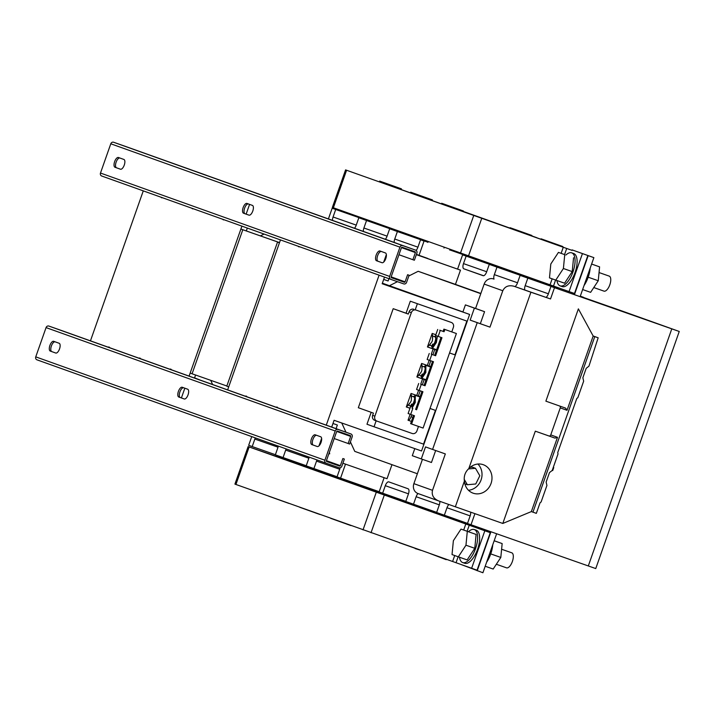 <?xml version="1.0" encoding="UTF-8"?>
<svg xmlns="http://www.w3.org/2000/svg" width="715" height="715" viewBox="0 0 715 715"><rect width="100%" height="100%" fill="white"/><g stroke="black" fill="none" stroke-linecap="round" stroke-linejoin="round"><path stroke-width="1.07" d="M178.41 391.391A5.175 2.216 -70.7 0 0 178.786 397.022L184.247 398.97A5.175 2.216 -70.7 0 0 188.054 394.832A5.175 2.216 -70.7 0 0 187.679 389.219L182.218 387.262A5.175 2.216 -70.7 0 0 182.209 387.262A5.175 2.216 -70.7 0 0 178.41 391.391M184.372 399.006L180.269 397.54A5.175 2.216 109.3 0 1 179.903 391.918A5.175 2.216 109.3 0 1 183.585 387.753M243.145 207.573A5.175 2.216 -70.7 0 0 243.511 213.204L248.972 215.152A5.175 2.216 -70.7 0 0 248.981 215.152A5.175 2.216 -70.7 0 0 252.788 211.014A5.175 2.216 -70.7 0 0 252.413 205.402L246.952 203.444A5.175 2.216 -70.7 0 0 246.943 203.444A5.175 2.216 -70.7 0 0 243.145 207.573M249.106 215.188L245.004 213.722A5.175 2.216 109.3 0 1 244.637 208.101A5.175 2.216 109.3 0 1 248.311 203.936M114.632 161.635A5.175 2.216 -70.7 0 0 114.999 167.256L120.46 169.214A5.175 2.216 -70.7 0 0 120.469 169.214A5.175 2.216 -70.7 0 0 124.267 165.076A5.175 2.216 -70.7 0 0 123.901 159.454L118.44 157.506A5.175 2.216 -70.7 0 0 118.431 157.506A5.175 2.216 -70.7 0 0 114.632 161.635M120.594 169.249L116.491 167.784A5.175 2.216 109.3 0 1 116.125 162.162A5.175 2.216 109.3 0 1 119.798 157.997M49.898 345.452A5.175 2.216 -70.7 0 0 50.273 351.074L55.734 353.031A5.175 2.216 -70.7 0 0 59.542 348.893A5.175 2.216 -70.7 0 0 59.166 343.28L53.705 341.323A5.175 2.216 -70.7 0 0 53.697 341.323A5.175 2.216 -70.7 0 0 49.898 345.452M55.859 353.067L51.757 351.601A5.175 2.216 109.3 0 1 51.391 345.98A5.175 2.216 109.3 0 1 55.064 341.815M311.418 438.947A5.175 2.216 -70.7 0 0 311.794 444.569L317.254 446.518A5.175 2.216 -70.7 0 0 317.263 446.518A5.175 2.216 -70.7 0 0 321.062 442.379A5.175 2.216 -70.7 0 0 320.686 436.767L315.226 434.809A5.175 2.216 -70.7 0 0 311.418 438.947M317.38 446.553L313.286 445.088A5.175 2.216 109.3 0 1 312.911 439.466A5.175 2.216 109.3 0 1 316.593 435.301M376.153 255.13A5.175 2.216 -70.7 0 0 376.528 260.752L381.989 262.7A5.175 2.216 -70.7 0 0 385.796 258.562A5.175 2.216 -70.7 0 0 385.421 252.949L379.96 250.992A5.175 2.216 -70.7 0 0 379.951 250.992A5.175 2.216 -70.7 0 0 376.153 255.13M382.114 262.736L378.021 261.27A5.175 2.216 109.3 0 1 377.645 255.648A5.175 2.216 109.3 0 1 381.327 251.483M584.039 285.544A17.5 7.508 -70.7 0 0 590.134 268.617A17.5 7.508 -70.7 0 0 590.179 268.107M593.772 287.555L603.969 291.13A7.954 3.414 -70.7 0 0 610.708 280.87A7.954 3.414 -70.7 0 0 609.234 276.124L599.045 272.549M492.742 544.812A17.5 7.508 109.3 0 1 486.879 561.82A17.5 7.508 109.3 0 1 486.602 562.249M501.599 549.245L511.797 552.82A7.954 3.414 109.3 0 1 513.263 557.566A7.954 3.414 109.3 0 1 510.626 565.073A7.954 3.414 109.3 0 1 506.524 567.835L496.335 564.26M556.949 280.53A17.5 7.508 -70.7 0 0 560.131 285.866L562.16 286.572A17.5 7.508 -70.7 0 0 576.987 263.996A17.5 7.508 -70.7 0 0 573.752 253.548L571.714 252.842A17.5 7.508 -70.7 0 0 565.905 255.014M560.131 285.866A17.5 7.508 -70.7 0 0 574.949 263.281A17.5 7.508 -70.7 0 0 571.714 252.842M468.459 531.719A17.5 7.508 109.3 0 1 474.277 529.538L476.306 530.253A17.5 7.508 109.3 0 1 479.542 540.683A17.5 7.508 109.3 0 1 473.732 557.208A17.5 7.508 109.3 0 1 464.723 563.277L462.685 562.562A17.5 7.508 109.3 0 1 459.504 557.235M474.277 529.538A17.5 7.508 109.3 0 1 477.513 539.968A17.5 7.508 109.3 0 1 471.694 556.493A17.5 7.508 109.3 0 1 462.685 562.562M473.151 493.189A15.113 13.656 -70.3 0 1 473.08 493.162A15.113 13.656 -70.3 0 1 464.393 481.124C463.695 476.19 465.161 472.025 468.799 468.611A15.113 13.656 -70.3 0 1 483.188 464.678A15.113 13.656 -70.3 0 1 483.26 464.696A15.113 13.656 -70.3 0 1 491.035 483.492A15.113 13.656 -70.3 0 1 473.151 493.189M431.404 345.783L432.486 348.276L436.391 342.503L437.41 336.13M420.831 375.795L421.921 378.289L425.827 372.515L425.872 365.347L423.995 366.786M410.267 405.807L410.383 407.559M412.028 408.14L415.254 402.527L415.308 395.35L413.431 396.798M432.11 346.033L433.013 346.775L435.998 342.36L435.918 336.837L432.486 336.05M421.546 376.045L422.449 376.787L425.434 372.372L425.345 366.84L424.71 367.045M412.725 405.298L411 406.066L411.876 406.799L414.861 402.384L414.78 396.852L411.348 396.065M406.728 405.763L407.425 406.004L410.258 402.536A4.773 4.603 109.9 0 0 411.375 399.372L411.34 394.903L410.642 394.653L411.34 394.903M417.301 375.75L417.998 375.992L420.831 372.524A4.773 4.603 109.9 0 0 421.939 369.369L421.904 364.891L421.207 364.641L421.904 364.891M427.865 345.738L428.562 345.98L431.395 342.521A4.773 4.603 109.9 0 0 432.512 339.357L432.477 334.879L431.78 334.638L432.477 334.879M432.504 338.597A4.773 1.269 -70.6 0 0 432.655 337.471A4.773 1.269 -70.6 0 0 432.486 336.166M421.939 368.609A4.773 1.269 -70.6 0 0 422.082 367.483A4.773 1.269 -70.6 0 0 421.913 366.178M411.366 398.621A4.773 1.269 -70.6 0 0 411.518 397.495A4.773 1.269 -70.6 0 0 411.348 396.19M433.862 345.274L432.137 346.042A4.773 1.269 -70.6 0 0 433.183 345.381L432.173 345.023A4.773 1.269 -70.6 0 0 432.825 344.022L434.604 344.058L433.844 344.38A4.773 1.269 -70.6 0 0 435.694 338.544A4.773 1.269 -70.6 0 0 435.301 337.033L436.159 339.089L434.55 344.228M423.289 375.286L421.564 376.054A4.773 1.269 -70.6 0 0 422.619 375.393L421.6 375.035A4.773 1.269 -70.6 0 0 422.261 374.034L424.031 374.07L423.271 374.392A4.773 1.269 -70.6 0 0 425.121 368.556A4.773 1.269 -70.6 0 0 424.737 367.045L421.913 366.062M408.185 405.074L411 406.066A4.773 1.269 -70.6 0 0 412.046 405.396L411.036 405.048A4.773 1.269 -70.6 0 0 411.688 404.046L413.467 404.082L412.707 404.404A4.773 1.269 -70.6 0 0 414.557 398.568A4.773 1.269 -70.6 0 0 414.164 397.057L415.022 399.113L413.413 404.243M348.16 443.523L349.653 444.051L352.155 436.928A2.386 2.154 109.7 0 0 350.931 433.96L338.034 429.438A2.386 2.154 109.7 0 0 335.21 430.975L324.905 460.237A2.386 2.154 109.7 0 0 326.138 463.195L339.026 467.717A2.386 2.154 109.7 0 0 341.85 466.18L344.362 459.057L342.869 458.529L340.367 465.662A0.635 0.572 -70.3 0 1 339.607 466.073L326.728 461.55A0.635 0.572 -70.3 0 1 326.397 460.755L336.702 431.503A0.635 0.572 -70.3 0 1 337.453 431.091L350.332 435.614A0.635 0.572 -70.3 0 1 350.663 436.4L348.16 443.523L334.218 438.545M342.869 458.529L344.362 459.057M412.886 259.706L414.378 260.233L416.89 253.101A2.386 2.154 109.7 0 0 415.656 250.143L402.768 245.62A2.386 2.154 109.7 0 0 399.944 247.158L389.639 276.419A2.386 2.154 109.7 0 0 390.864 279.377L403.761 283.9A2.386 2.154 109.7 0 0 406.585 282.362L409.096 275.239L407.604 274.712L405.092 281.844A0.635 0.572 -70.3 0 1 404.341 282.255L391.463 277.733A0.635 0.572 -70.3 0 1 391.132 276.937L401.437 247.676A0.635 0.572 -70.3 0 1 402.188 247.274L415.066 251.787A0.635 0.572 -70.3 0 1 415.397 252.583L412.886 259.706L398.952 254.728M407.604 274.712L409.096 275.239M321.625 438.367L318.979 445.874M280.468 239.909L227.647 389.89M245.308 396.208A5.175 2.216 109.3 0 1 246.255 396.11A5.175 2.216 109.3 0 1 246.934 396.789M276.151 407.228A5.175 2.216 109.3 0 1 277.098 407.13A5.175 2.216 109.3 0 1 277.778 407.809M306.994 418.257A5.175 2.216 109.3 0 1 307.942 418.159A5.175 2.216 109.3 0 1 308.621 418.838M379.093 275.168L326.281 425.148M361.334 268.822A5.175 2.216 109.3 0 1 360.53 268.858A5.175 2.216 109.3 0 1 359.913 268.313M330.491 257.793A5.175 2.216 109.3 0 1 329.687 257.829A5.175 2.216 109.3 0 1 329.07 257.284M299.648 246.764A5.175 2.216 109.3 0 1 298.843 246.809A5.175 2.216 109.3 0 1 298.227 246.264M386.359 254.549L383.714 262.056M343.593 224.331L292.381 206.063L343.593 224.376M345.238 224.957L396.441 243.225L345.229 224.966M580.124 296.662L593.87 257.632L572.116 249.893L571.955 250.339M574.431 294.669L588.177 255.63L572.116 249.893M558.737 287.886L558.335 289.021M572.125 250.402L345.577 169.893L572.125 250.402M582.269 254.066L569.06 291.577L574.485 293.481L587.694 255.97M549.12 285.58L549.469 284.588M562.687 247.059L562.866 246.55L541.112 238.81L540.951 239.257M543.427 283.587L543.775 282.586M556.994 245.057L557.173 244.548L541.112 238.81M527.688 276.911L527.33 277.938M541.058 239.293L398.943 188.76L541.058 239.293M415.281 548.342L399.193 542.667M428.911 509.634L428.5 510.814M412.501 504.879L412.823 503.977M413.109 505.094L306.887 467.342L413.109 505.094M496.63 533.774L482.902 572.751L461.291 564.591M490.928 531.772L477.209 570.749M474.51 527.044L474.832 526.124M276.964 456.456L490.258 532.675L477.048 570.186L234.922 484.109L248.132 446.589L276.911 456.599M611.137 307.128L671.796 328.855L588.302 565.949L595.756 568.568L679.25 331.474A747.184 1.68 19.4 0 0 611.137 307.128M470.613 512.154A4.773 2.047 109.3 0 1 470.113 516.016L467.467 523.514L588.302 565.949L671.796 328.855L679.25 331.474M408.471 493.833L385.296 485.691A4.773 2.047 109.3 0 1 388.799 481.883A4.773 2.047 109.3 0 1 388.808 481.883L408.086 488.774A4.773 2.047 109.3 0 1 408.426 493.967L405.78 501.465L436.677 512.36M527.393 277.751L489.275 264.38L486.638 271.879A4.773 2.047 109.3 0 1 483.125 275.695L463.847 268.804A4.773 2.047 109.3 0 1 463.499 263.612L466.144 256.104L462.605 254.844L496.38 266.695M554.5 287.689L671.796 328.855L550.961 286.429L554.5 287.689L550.532 298.95L513.924 286.232C508.633 284.91 504.924 286.411 502.788 290.746L489.981 327.13L477.236 322.644L432.584 449.44L445.329 453.927L432.512 490.32C431.458 495.03 433.406 498.534 438.367 500.813L502.806 523.452L531.343 511.591L532.952 512.163L594.773 336.604L598.169 337.793L588.937 366.169L586.193 368.332L582.868 377.77L583.654 381.167L577.836 397.674L576.782 398.514L557.718 452.64L558.022 453.945L552.212 470.452L549.469 472.624L546.144 482.053L546.921 485.458L541.112 501.966L540.057 502.797L536.339 513.361L532.952 512.163M645.082 319.462L580.187 296.484M614.239 308.433L580.249 296.305M583.395 297.404L580.303 296.153M412.805 405.083L412.046 405.396L412.85 404.44M423.378 375.071L422.619 375.393L423.414 374.428M433.942 345.059L433.183 345.381L433.987 344.416M408.265 404.976A4.773 1.269 -70.6 0 0 409.775 403.135M418.838 374.964A4.773 1.269 -70.6 0 0 420.349 373.123M429.402 344.952A4.773 1.269 -70.6 0 0 430.913 343.111M435.703 335.523L434.568 336.783M443.112 331.385L444.078 331.724L444.864 329.481L443.908 329.132L443.112 331.385L439.743 330.187L443.112 331.376M441.959 337.73L435.596 335.478L435.855 334.727L432.2 333.44L427.445 346.945L433.138 348.947L431.288 354.202L435.623 355.739L441.959 337.73M440.994 337.391L434.657 355.391M432.539 361.397L424.084 385.403L425.05 385.751L433.505 361.736L429.706 360.405L431.824 354.408L435.623 355.739M421.975 391.409L415.63 409.409L416.595 409.758L422.94 391.749L419.142 390.417L421.251 384.42L425.05 385.751M415.63 409.409L416.595 409.758M413.52 415.424L410.616 423.664L411.581 424.013L414.486 415.764L410.687 414.423L412.796 408.426M411.751 414.798L411.062 416.756L412.832 417.381M410.231 407.505L408.113 413.511L410.687 414.423M420.206 390.792L418.364 396.038L420.125 396.655M424.084 385.403L420.715 384.214L422.565 378.959L424.174 379.531L422.324 384.786M425.934 380.148L424.174 379.531M430.779 360.78L428.929 366.026L430.689 366.643M427.463 346.891L436.516 350.118L434.747 349.519L432.897 354.774M443.908 329.132L453.399 332.466L451.791 331.894L453.373 327.39A3.977 3.593 109.7 0 0 451.308 322.447L416.05 310.078A3.977 3.593 109.7 0 0 411.34 312.634L374.875 416.175A3.977 3.593 109.7 0 0 376.948 421.117L412.206 433.487A3.977 3.593 109.7 0 0 416.917 430.931L418.49 426.444M444.864 329.481L456.393 333.521L423.101 428.062L411.581 424.013M439.743 330.187L444.078 331.724M440.279 330.393L438.161 336.399M410.142 414.235L408.033 420.223A4.299 1.841 -70.7 0 0 411.062 416.756M411.411 421.412L408.033 420.223M451.308 322.447L449.056 321.643A3.977 3.593 -70.3 0 1 449.074 321.652L416.05 310.078M451.326 322.456L449.074 321.652A3.977 3.593 -70.3 0 1 449.092 321.652M437.705 329.481L435.855 334.727M434.747 349.519L433.138 348.947M431.824 354.408L431.288 354.202M429.25 353.487L427.141 359.484L429.706 360.405M429.17 360.217L427.329 365.454L421.627 363.452L416.872 376.957L422.565 378.959M428.929 366.026L427.329 365.454M421.251 384.42L420.715 384.214M418.686 383.499L416.568 389.496L419.142 390.417M418.597 390.229L416.756 395.467L411.062 393.465L406.308 406.969L409.963 408.256M418.364 396.038L416.756 395.467M406.326 406.915L409.981 408.202M416.899 376.903L425.943 380.121M451.791 331.903L456.393 333.521M468.45 468.933L475.484 468.298L479.819 475.761L475.761 483.983L467.36 484.743L464.205 479.318M411.34 312.634L409.087 311.829L408.301 314.082L393.196 308.683L358.322 407.72L373.418 413.118L372.631 415.37L374.875 416.175M409.087 311.829A3.977 3.593 -70.3 0 1 413.797 309.273M376.912 421.099L374.696 420.313A3.977 3.593 -70.3 0 1 372.631 415.37M408.328 314.01L406.075 313.206L410.303 301.203L466.868 321.098L454.981 354.863L449.547 352.96M417.372 303.723L415.245 309.774M376.135 420.822L374.043 426.775L366.974 424.245L371.174 412.314M430.001 408.48L435.426 410.383L423.539 444.14L374.043 426.775M467.36 484.743L464.848 483.841M475.484 468.298L472.266 467.145L470.139 467.342M406.075 313.206L393.196 308.683M430.01 408.444L435.426 410.383M410.303 301.203L466.868 321.098M226.78 386.189L277.509 242.135L279.44 242.814L228.711 386.878L226.78 386.189M279.44 242.823L277.509 242.135M468.495 490.275A15.113 13.656 109.7 0 0 481.061 479.971A15.113 13.656 109.7 0 0 477.879 464.035M432.584 449.44L425.514 446.911L421.287 458.923L431.458 462.489L435.667 450.53M384.509 277.107L382.176 283.739L469.639 314.439L421.546 450.986L334.084 420.295L331.697 427.087M480.337 323.689L484.564 311.677L474.394 308.111L470.166 320.114L489.981 327.13M383.696 279.404L388.093 280.977L383.687 279.431M388.093 280.977L388.906 278.68M329.374 452.3A11.932 10.779 109.7 0 0 329.713 453.819M336.095 428.66L337.364 425.032L332.958 423.486M470.166 320.114L477.236 322.644M567.013 410.303L593.173 336.023L578.372 308.871L545.876 401.16L565.583 408.113L567.013 410.303L560.265 407.89A1.591 1.439 109.7 0 0 559.675 406.031M550.756 434.908L557.503 437.312L555.001 438.116L535.312 431.172L548.87 435.927A1.591 1.439 109.7 0 0 550.756 434.908L560.265 407.89M552.23 470.399L552.704 470.568L553.759 467.565L553.285 467.404L553.759 467.565M414.789 448.618L412.296 455.705L421.287 458.923M422.449 459.325L413.878 483.653L432.512 490.32M502.788 290.746L484.153 284.078L475.573 308.469L465.402 304.894L474.394 308.111M475.573 308.469L484.564 311.677M465.402 304.894L462.891 312.026L469.639 314.439M382.373 283.185L462.918 311.937M588.177 255.63L593.87 257.632M557.173 244.548L562.866 246.55M525.99 233.975L526.168 233.465L531.862 235.467L515.801 229.721L510.108 227.719L509.902 228.3M526.168 233.465L510.108 227.719M415.201 548.584L420.974 550.344M446.339 559.282L452.032 561.293M446.205 559.666L430.251 553.616M408.837 275.981L418.168 271.298L480.775 293.686M389.487 285.687L397.451 281.692M418.168 271.298L455.455 284.391L460.478 270.136L416.344 254.647M416.371 254.576L460.478 270.136M391.972 464.67L387.03 478.71L342.896 463.222M341.743 422.976L345.962 432.191M350.413 441.888L354.756 451.371L417.363 473.75M484.153 284.078A7.954 7.186 -70.3 0 1 493.582 278.957M464.393 481.124L455.348 506.801M513.924 286.232L530.914 292.221L468.799 468.611M439.314 504.853L416.139 496.719A4.773 2.047 109.3 0 1 418.016 493.538A7.954 7.186 -70.3 0 1 417.98 493.529L438.367 500.813M530.914 292.221L550.532 298.95M535.312 431.172L502.806 523.452M417.98 493.529A7.954 7.186 -70.3 0 1 413.878 483.653M557.503 437.312L531.343 511.591M593.173 336.023L594.773 336.604M549.183 285.401L558.46 288.654M489.275 264.38L527.375 277.795M614.283 308.299L580.24 296.35M558.442 288.699L549.174 285.446M515.077 286.5A4.773 2.047 109.3 0 0 517.472 282.908L520.118 275.4L558.397 288.833M520.118 275.4L558.379 288.878M645.127 319.328L580.169 296.528M518.116 274.497L518.42 273.639M531.683 235.977L531.862 235.467M512.423 272.504L512.726 271.637M496.639 265.962L496.326 266.856M467.521 523.38L436.624 512.494L439.269 504.987A4.773 2.047 109.3 0 0 439.796 501.322M434.613 511.636L434.193 512.816M465.617 522.719L465.242 523.764M459.915 520.717L459.548 521.762M443.461 516.087L443.827 515.068M518.169 274.346L527.447 277.599L518.169 274.363M549.236 285.249L558.513 288.502L549.236 285.267M583.44 297.27L580.303 296.171M496.371 266.722L466.144 256.104M455.455 284.391L480.855 293.463M598.169 337.793L593.155 335.996M546.108 297.395A4.773 2.047 109.3 0 0 548.316 293.928L550.961 286.429M524.783 289.906A4.773 2.047 109.3 0 1 525.185 285.66L527.831 278.162M494.02 279.109A4.773 2.047 109.3 0 1 494.342 274.64L496.988 267.133M462.605 254.844L457.591 269.099M470.157 515.881L446.982 507.748L444.337 515.247M416.139 496.719L413.493 504.218M385.296 485.691L382.65 493.198L405.834 501.331M384.134 477.692L379.12 491.929L382.65 493.198M446.982 507.748A4.773 2.047 109.3 0 1 448.904 504.522M474.921 513.665L471.006 524.783M126.492 146.772L415.647 250.143A2.386 2.154 109.7 0 0 415.647 250.143L126.51 146.781A2.386 2.154 109.7 0 0 126.51 146.781A2.386 2.154 109.7 0 0 126.492 146.772L113.614 142.249A2.386 2.154 109.7 0 0 110.789 143.786L100.484 173.048A2.386 2.154 109.7 0 0 101.718 176.015A2.386 2.154 109.7 0 0 101.727 176.015L390.855 279.377M390.864 279.377A2.386 2.154 109.7 0 0 390.882 279.386L101.718 176.015M61.785 330.598A2.386 2.154 109.7 0 0 61.776 330.598L48.879 326.067A2.386 2.154 109.7 0 0 46.055 327.604L35.75 356.865A2.386 2.154 109.7 0 0 36.983 359.833A2.386 2.154 109.7 0 0 36.992 359.833L326.12 463.195A2.386 2.154 109.7 0 0 326.147 463.204L36.983 359.833M61.776 330.598A2.386 2.154 109.7 0 0 61.767 330.589L350.913 433.96A2.386 2.154 109.7 0 0 350.913 433.96L61.776 330.598M465.277 523.666L470.372 525.489L465.268 523.702M365.839 488.122L412.591 504.638L365.83 488.157M465.34 523.487L474.063 526.606L465.331 523.514M443.586 515.738L434.327 512.432M434.336 512.405L443.595 515.712M490.258 532.675L484.833 530.771L471.623 568.282M484.833 530.771L248.132 446.589M467.297 531.352L465.966 545.214L458.333 556.824L452.032 554.572L453.373 540.71L461.005 529.1L476.11 534.445L461.005 529.1M465.966 545.214L474.778 548.307L467.145 559.917L458.333 556.824M474.778 548.307L476.11 534.445M569.06 291.577L332.368 207.404L345.577 169.893M555.77 280.119L563.402 268.509L564.743 254.647L558.442 252.395L550.809 264.005L549.477 277.867L555.77 280.119L564.591 283.212L572.223 271.602L563.402 268.509M564.743 254.647L558.442 252.395M573.555 257.74L572.223 271.602M463.284 211.417L509.965 228.112L463.186 211.694M531.719 235.887L536.813 237.702L531.71 235.914M278.028 447.197L254.853 439.064A4.773 2.047 109.3 0 1 255.344 437.893M278.341 446.106A4.773 2.047 109.3 0 1 277.983 447.331L275.346 454.838L306.235 465.724M309.184 457.135A4.773 2.047 109.3 0 1 308.826 458.36L306.19 465.858L337.078 476.753M308.871 458.226L285.696 450.093A4.773 2.047 109.3 0 1 286.188 448.913M339.714 469.246L316.539 461.112A4.773 2.047 109.3 0 1 317.031 459.942M340.099 467.789A4.773 2.047 109.3 0 1 339.67 469.389L337.033 476.887L340.563 478.147L345.497 464.133M332.502 220.372A4.773 2.047 109.3 0 1 333.065 216.985L335.701 209.477L332.171 208.217L365.937 220.068L335.701 209.477M363.345 231.392A4.773 2.047 109.3 0 1 363.908 228.005L366.545 220.506L358.832 217.744L356.195 225.252A4.773 2.047 109.3 0 1 354.506 228.237M394.188 242.421A4.773 2.047 109.3 0 1 394.743 239.033L397.388 231.526L389.675 228.773L387.038 236.272A4.773 2.047 109.3 0 1 385.349 239.257M419.035 255.318L424.058 241.062L420.518 239.802L417.882 247.301A4.773 2.047 109.3 0 1 416.112 250.375M194.507 378.047L195.57 375.009M206.403 175.291L155.2 157.023L206.403 175.336M208.047 175.917L259.25 194.185L208.038 175.926M247.319 228.067L246.309 230.945L279.52 242.582M240.883 229.041L242.814 229.73L192.085 373.784L190.154 373.096L240.883 229.041L246.309 230.945M224.144 219.782A5.175 2.216 109.3 0 1 223.339 219.818A5.175 2.216 109.3 0 1 222.731 219.273M162.457 197.724A5.175 2.216 109.3 0 1 161.653 197.76A5.175 2.216 109.3 0 1 161.045 197.224M193.3 208.753A5.175 2.216 109.3 0 1 192.496 208.789A5.175 2.216 109.3 0 1 191.888 208.244M246.139 214.125L249.571 204.383M189.091 376.108L241.911 226.128M181.404 397.942L184.836 388.2M138.96 358.188A5.175 2.216 109.3 0 1 139.908 358.09A5.175 2.216 109.3 0 1 140.596 358.769M108.117 347.159A5.175 2.216 109.3 0 1 109.064 347.061A5.175 2.216 109.3 0 1 109.752 347.749M169.804 369.217A5.175 2.216 109.3 0 1 170.751 369.119A5.175 2.216 109.3 0 1 171.43 369.798M200.057 380.031L194.578 377.842M328.408 218.906L332.171 208.217M387.736 227.719L397.004 230.972L387.727 227.736M418.802 238.622L428.07 241.876L418.793 238.64M254.853 439.064L252.207 446.562L248.677 445.302L251.743 436.606M264.067 234.055L260.421 235.879M212.632 384.527L210.71 380.326M192.085 373.784L226.852 385.993M90.456 340.849L143.277 190.869M279.511 242.617L242.814 229.73M416.416 254.46L427.713 258.419L416.443 254.388M496.568 266.159A747.184 1.68 19.4 0 0 480.695 260.501L496.55 266.212M252.207 446.562L275.391 454.704M285.696 450.093L283.051 457.591M316.539 461.112L313.894 468.62M424.058 241.062L420.518 239.802M518.25 274.122L527.527 277.375L518.259 274.104M340.563 478.147L379.2 491.705M397.388 231.526L427.936 242.251M449.735 249.901L496.514 266.32M496.532 266.275L449.753 249.857M427.954 242.206L389.675 228.773M483.796 261.806L449.798 249.723M366.545 220.506L396.932 231.168M418.731 238.819L428.008 242.072M483.841 261.672L449.815 249.678M428.017 242.028L418.749 238.774M396.95 231.124L358.832 217.744M518.295 273.988L527.554 277.295M379.504 181.547L379.665 181.092L401.428 188.832L401.178 189.529M387.896 227.254L387.673 227.871M395.726 186.838L395.574 187.285M382.212 225.225L381.98 225.869M365.883 220.22L366.143 219.478M379.665 181.092L401.428 188.832M410.508 192.63L410.669 192.174L432.432 199.914L432.182 200.611M418.901 238.336L418.677 238.953M426.73 197.921L426.578 198.368M413.216 236.308L412.984 236.951M396.888 231.303L397.147 230.57M410.669 192.174L432.432 199.914M441.441 203.918L441.673 203.257L457.734 209.003L457.502 209.665M427.892 242.385L428.151 241.652M444.221 247.39L443.988 248.034M441.673 203.257L463.427 210.997L463.275 211.452M457.734 209.003L463.427 210.997M449.905 249.428L449.681 250.036M330.714 518.348L346.775 524.095M360.074 486.325L360.494 485.145M344.398 479.497L344.013 480.578M365.758 488.354L366.187 487.147M346.766 524.122L350.958 525.588M313.385 468.432L313.063 469.335M299.71 507.266L315.771 513.013M334.754 477.271L335.174 476.083M329.132 475.073L329.481 474.09M315.762 513.039L319.954 514.505M282.38 457.35L282.059 458.252M268.706 496.183L288.949 503.423M298.128 463.99L298.477 463.007M303.669 466.412L304.17 465M527.581 277.232A747.184 1.68 19.4 0 0 518.321 273.917M494.172 540.737L502.153 543.579L500.813 557.441L493.18 569.051L485.19 566.244M502.153 543.579L494.163 540.772M500.813 557.441L490.74 553.902M599.59 266.874L591.618 264.041L599.59 266.874L598.258 280.736L588.177 277.206M582.636 289.548L590.626 292.346L598.258 280.736M180.269 397.54L178.786 397.022M245.004 213.722L243.511 213.204M116.491 167.784L114.999 167.256M51.757 351.601L50.273 351.074M313.286 445.088L311.794 444.569M378.021 261.27L376.528 260.752M436.087 339.294A3.977 1.055 109.4 0 1 434.604 344.058M425.514 369.306A3.977 1.055 109.4 0 1 424.031 374.07M414.95 399.319A3.977 1.055 109.4 0 1 413.467 404.082M350.663 436.4L336.729 431.422M340.367 465.662L326.424 460.675M405.092 281.844L391.159 276.857M415.397 252.583L401.464 247.605M483.59 275.731L463.847 268.804M555.001 438.116L548.87 435.927M438.277 500.777L418.016 493.538M525.185 285.66L548.369 293.794M494.342 274.64L517.526 282.774M463.499 263.612L486.683 271.745M404.341 282.255L391.221 277.563M389.639 276.419L100.484 173.048M399.944 247.158L110.789 143.786M402.768 245.62L113.614 142.249M339.607 466.073L326.487 461.381M324.905 460.237L35.75 356.865M335.21 430.975L46.055 327.604M338.034 429.438L48.879 326.067M469.255 525.203L467.127 531.245M458.145 556.753L456.045 562.714M465.823 523.988L463.686 530.038M454.713 555.528L452.613 561.498M384.241 495.227L371.031 532.738M376.233 492.385L363.014 529.904M249.151 446.955L235.932 484.475M553.49 286.009L555.591 280.048M564.573 254.549L566.7 248.498M550.058 284.793L552.159 278.823M561.132 253.342L563.268 247.283M468.468 256.033L481.678 218.522M460.46 253.199L473.67 215.689M333.378 207.77L346.587 170.259M333.065 216.985L356.24 225.118M363.908 228.005L387.083 236.138M394.743 239.033L417.926 247.167M436.651 349.742L432.495 348.285M426.077 379.754L421.93 378.298M424.737 367.045L425.586 369.101L423.986 374.231M421.564 376.054L418.758 375.062M432.137 346.042L429.322 345.05M420 397.004L415.308 395.35M430.573 366.992L425.872 365.347M376.93 421.108L374.678 420.304"/></g></svg>
